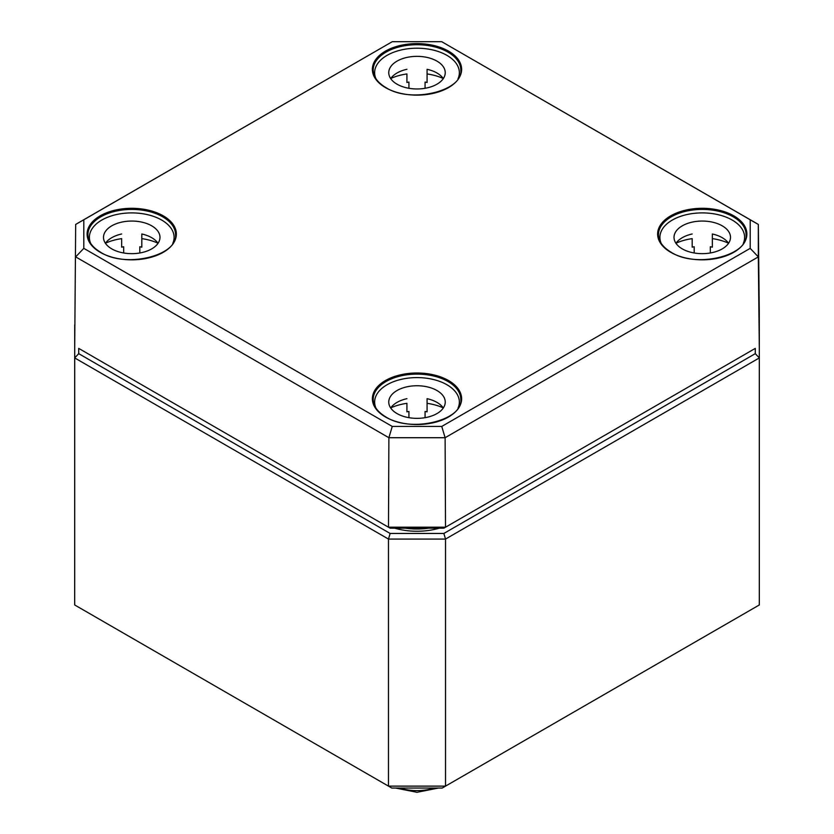 <?xml version="1.0" encoding="UTF-8"?>
<svg xmlns="http://www.w3.org/2000/svg" width="834" height="834" viewBox="0 0 834 834"><rect width="100%" height="100%" fill="white"/><g stroke="black" fill="none" stroke-linecap="round" stroke-linejoin="round"><path stroke-width="1.25" d="M78.719 353.658L78.719 348.393L390.145 528.183L443.855 528.183L755.281 348.393L755.281 353.658L443.855 533.458L390.145 533.458L78.719 353.658L74.685 357.922L388.477 539.077L388.477 786.128L74.685 604.963L74.716 324.958M391.813 788.057L388.477 786.128L445.523 786.128L442.187 788.057L391.813 788.057M759.315 604.963L445.523 786.128L445.523 539.077L759.315 357.922L759.315 604.963M390.145 533.458L388.477 539.077L445.523 539.077L443.855 533.458M755.281 353.658L759.315 357.922L759.284 324.958M441.749 426.435L392.251 426.435L83.807 248.355L83.807 219.78L392.251 41.7L441.749 41.7L750.193 219.78L750.193 248.355L441.749 426.435L445.116 437.714L758.325 256.882L758.325 224.419L441.749 41.7M392.251 426.435L388.884 437.714L445.116 437.714L445.512 527.203L388.488 527.203L388.884 437.714L75.675 256.882L83.807 248.355M83.807 219.78L75.675 224.419L74.716 346.047L75.675 224.419L392.251 41.7M750.193 219.78L758.325 224.419L759.284 313.125L759.284 346.047L758.325 256.882L750.193 248.355M755.281 348.393L443.855 528.183M78.719 348.393L390.145 528.183M443.302 78.594A28.241 16.305 0 0 0 427.081 69.295L427.081 82.472A28.241 16.305 0 0 0 425.069 82.076L425.069 88.289M408.931 88.289L408.931 82.076A28.241 16.305 0 0 0 406.919 82.472L406.919 73.945A42.357 24.457 0 0 0 390.76 78.5M443.24 78.5A42.357 24.457 0 0 0 427.081 73.945L427.081 69.295M406.919 69.295A28.241 16.305 0 0 0 390.698 78.594M388.759 72.662A28.241 16.305 180 0 1 417 56.358A28.241 16.305 180 0 1 445.241 72.662A28.241 16.305 180 0 1 417 88.967A28.241 16.305 180 0 1 388.759 72.662M374.643 76.374L374.643 72.662A42.357 24.457 180 0 1 417 48.205A42.357 24.457 180 0 1 459.357 72.662A42.357 24.457 180 0 1 458.033 78.75M375.967 78.75A42.357 24.457 180 0 1 374.643 72.662M158.043 243.288A28.241 16.305 0 0 0 141.822 233.989L141.822 247.166A28.241 16.305 0 0 0 139.81 246.77L139.81 252.983M123.672 252.983L123.672 246.77A28.241 16.305 0 0 0 121.649 247.166L121.649 238.639A42.357 24.457 0 0 0 105.491 243.194M157.98 243.194A42.357 24.457 0 0 0 141.822 238.639L141.822 233.989M121.649 233.989A28.241 16.305 0 0 0 105.428 243.288M103.499 237.356A28.241 16.305 180 0 1 131.741 221.052A28.241 16.305 180 0 1 159.982 237.356A28.241 16.305 180 0 1 131.741 253.661A28.241 16.305 180 0 1 103.499 237.356M89.384 241.068L89.384 237.356A42.357 24.457 180 0 1 131.741 212.899A42.357 24.457 180 0 1 174.097 237.356A42.357 24.457 180 0 1 172.763 243.445M90.708 243.445A42.357 24.457 180 0 1 89.384 237.356M728.572 243.288A28.241 16.305 0 0 0 712.351 233.989L712.351 247.166A28.241 16.305 0 0 0 710.328 246.77L710.328 252.983M694.19 252.983L694.19 246.77A28.241 16.305 0 0 0 692.178 247.166L692.178 238.639A42.357 24.457 0 0 0 676.02 243.194M728.509 243.194A42.357 24.457 0 0 0 712.351 238.639L712.351 233.989M692.178 233.989A28.241 16.305 0 0 0 675.957 243.288M674.018 237.356A28.241 16.305 180 0 1 702.259 221.052A28.241 16.305 180 0 1 730.501 237.356A28.241 16.305 180 0 1 702.259 253.661A28.241 16.305 180 0 1 674.018 237.356M659.903 241.068L659.903 237.356A42.357 24.457 180 0 1 702.259 212.899A42.357 24.457 180 0 1 744.616 237.356A42.357 24.457 180 0 1 743.292 243.445M661.237 243.445A42.357 24.457 180 0 1 659.903 237.356M443.302 407.982A28.241 16.305 0 0 0 427.081 398.683L427.081 411.86A28.241 16.305 0 0 0 425.069 411.464L425.069 417.678M408.931 417.678L408.931 411.464A28.241 16.305 0 0 0 406.919 411.86L406.919 403.333A42.357 24.457 0 0 0 390.76 407.889M443.24 407.889A42.357 24.457 0 0 0 427.081 403.333L427.081 398.683M406.919 398.683A28.241 16.305 0 0 0 390.698 407.982M388.759 402.051A28.241 16.305 180 0 1 417 385.746A28.241 16.305 180 0 1 445.241 402.051A28.241 16.305 180 0 1 417 418.355A28.241 16.305 180 0 1 388.759 402.051M374.643 405.762L374.643 402.051A42.357 24.457 180 0 1 417 377.594A42.357 24.457 180 0 1 459.357 402.051A42.357 24.457 180 0 1 458.033 408.139M375.967 408.139A42.357 24.457 180 0 1 374.643 402.051M428.593 528.183A47.601 27.48 180 0 1 405.407 528.183M394.743 528.183A49.216 28.408 -0 0 0 439.257 528.183M434.347 788.057A36.269 20.933 180 0 1 399.653 788.057M670.713 252.285A44.619 25.76 0 0 0 745.356 240.734A44.619 25.76 0 0 0 690.719 209.178A44.619 25.76 0 0 0 670.713 252.285M658.453 234.875A43.816 25.291 180 0 1 707.409 209.595A43.816 25.291 180 0 1 746.076 234.875C748.578 255.412 696.369 268.684 671.12 252.243C662.801 247.208 658.579 241.422 658.453 234.875M448.546 380.544A44.619 25.76 0 0 0 385.454 380.544A44.619 25.76 0 0 0 385.454 416.979A44.619 25.76 0 0 0 448.546 416.979A44.619 25.76 0 0 0 448.546 380.544M163.287 215.85A44.619 25.76 0 0 0 100.184 215.85A44.619 25.76 0 0 0 100.184 252.285A44.619 25.76 0 0 0 163.287 252.285A44.619 25.76 0 0 0 163.287 215.85M385.454 87.591A44.619 25.76 0 0 0 460.097 76.04A44.619 25.76 0 0 0 405.449 44.483A44.619 25.76 0 0 0 385.454 87.591M373.496 402.384A43.816 25.291 180 0 1 373.194 399.569A43.816 25.291 180 0 1 400.111 376.071A43.816 25.291 180 0 1 447.983 381.524A43.816 25.291 180 0 1 460.806 399.569C463.318 420.107 411.11 433.378 385.85 416.937C377.531 411.902 373.319 406.116 373.194 399.569M460.504 67.054A43.816 25.291 180 0 1 460.806 70.181C463.318 90.718 411.11 103.989 385.85 87.549C377.531 82.514 373.319 76.728 373.194 70.181A43.816 25.291 180 0 1 414.289 44.775A43.816 25.291 180 0 1 460.504 67.054M87.924 234.875A43.816 25.291 180 0 1 103.009 215.62A43.816 25.291 180 0 1 162.713 216.83A43.816 25.291 180 0 1 175.547 234.875C178.049 255.412 125.851 268.684 100.591 252.243C92.272 247.208 88.05 241.422 87.924 234.875M438.371 788.057L416.99 792.3L395.629 788.057M459.357 72.662L459.357 76.374M174.097 237.356L174.097 241.068M744.616 237.356L744.616 241.068M459.357 402.051L459.357 405.762"/></g></svg>

